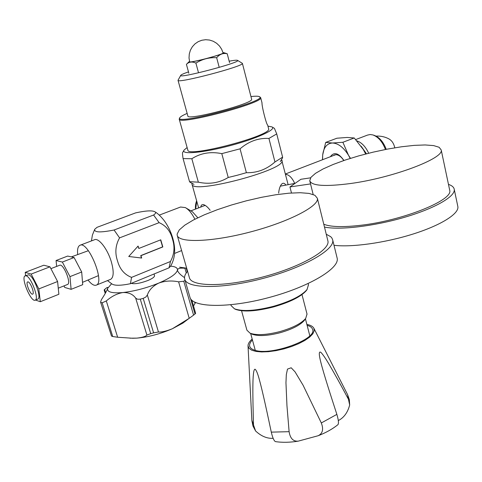<?xml version="1.0" encoding="UTF-8"?>
<svg xmlns="http://www.w3.org/2000/svg" width="482" height="482" viewBox="0 0 482 482"><rect width="100%" height="100%" fill="white"/><g stroke="black" fill="none" stroke-linecap="round" stroke-linejoin="round"><path stroke-width="0.72" d="M278.674 193.125L278.71 192.493C279.223 188.125 280.385 185.172 282.205 183.624C283.518 182.841 284.742 183.335 285.874 185.1M200.711 207.085L201.404 205.109L203 204.519C205.218 204.952 207.597 206.874 210.146 210.279M252.435 339.973C250.158 342.286 249.242 344.383 249.694 346.245C250.182 348.016 251.917 349.348 254.9 350.239C270.986 355.999 316.921 339.31 312.637 329.519C312.149 327.615 310.312 326.218 307.112 325.332M338.328 420.563C343.949 417.683 347.727 412.49 349.673 404.982L348.444 399.259C340.431 384.178 333.58 371.869 327.893 362.325C325.314 358.048 323.085 354.824 321.199 352.661C318.21 350.01 319.283 356.445 320.922 362.639C323.784 374.038 331.074 396.541 336.864 414.375C338.527 419.967 338.882 423.395 337.942 424.66L337.713 424.847M289.116 431.679C290.17 438.397 293.201 441.554 298.201 441.151L318.15 435.734C322.687 433.541 323.741 429.287 321.313 422.961L303.1 385.263L295.05 371.857L291.188 367.778L287.495 369.092L286.314 374.635L285.959 382.798L286.959 405.766L289.116 431.679L271.288 432.137C267.582 414.659 262.684 391.643 259.551 380.412C257.876 373.954 256.394 370.23 255.111 369.242C251.923 368.459 252.851 399.277 253.496 424.949L255.568 430.956C261.208 436.222 267.064 438.674 273.125 438.313M275.71 441.651L275.463 441.614C274.047 441.03 272.655 437.873 271.288 432.137M306.871 324.386L307.685 324.561C310.92 325.332 312.987 326.573 313.884 328.278L314.204 330.899L312.758 333.912L309.583 337.159L304.817 340.467L298.713 343.648L291.61 346.51L283.898 348.89L276.035 350.649L268.474 351.685L261.642 351.944L255.93 351.42L251.628 350.161L248.959 348.239L248.025 345.781C248.025 343.714 249.411 341.467 252.176 339.033M267.679 125.085L267.673 125.073C266.474 124.856 261.768 106.474 261.991 102.823L261.943 102.636M229.161 61.178C233.963 60.292 236.746 60.015 237.506 60.346C242.783 61.985 176.569 79.41 180.792 75.264C181.359 74.596 183.919 73.475 188.48 71.896M237.536 60.364L242.386 63.359C244.856 66.034 176.731 83.964 178.015 80.295L180.738 75.361M251.61 99.147L251.628 99.208C254.43 103.275 186.986 121.048 187.866 116.011L178.021 80.313M250.947 96.569C255.442 96.057 258.25 96.087 259.376 96.647C269.878 100.618 172.092 126.386 179.894 117.584C180.66 116.548 183.076 115.156 187.149 113.421M259.467 96.701L260.672 97.659C264.371 102.847 177.997 125.609 179.214 119.126L179.768 117.807M268.588 128.67L268.619 128.772C272.673 135.46 187.052 158.054 187.829 150.083L179.214 119.126M267.95 126.151L271.914 126.886C277.156 129.284 256.677 138.683 229.643 145.781C202.627 152.945 180.437 154.8 184.1 150.053L187.118 147.54M272.071 126.983L274.427 128.357L276.728 133.918L268.926 138.43C258.436 137.852 248.814 141.316 240.066 148.817L221.798 153.631C210.562 151.39 200.572 153.095 191.842 158.741L183.076 158.59C182.473 154.812 182.341 152.794 182.666 152.535L183.901 150.396M240.066 148.817L246.38 172.695L237.331 175.237L228.221 177.484L221.798 153.631M191.842 158.741L198.349 182.178C209.218 184.552 219.171 182.985 228.221 177.484M198.349 182.178L189.54 181.684L183.076 158.59M190.119 182.268L189.54 181.684M276.728 133.918L282.615 157.15L282.482 157.951M282.615 157.15L274.951 161.982L268.926 138.43M246.38 172.695C257.087 172.99 266.606 169.417 274.951 161.982M251.243 333.773L252.086 334.189C258.25 336.412 267.649 335.912 280.283 332.688C292.261 329.212 300.31 325.079 304.437 320.283L305.142 319.229M241.56 310.763L246.917 330.188L250.038 333.176C256.569 335.526 266.564 334.99 280.018 331.562C292.761 327.862 301.322 323.47 305.702 318.397L307.016 314.053M234.541 308.842L235.511 309.33C243.41 312.161 256.099 311.36 273.583 306.926C290.152 302.124 301.087 296.653 306.395 290.519L307.136 289.411M230.86 304.757L231.083 305.564L234.457 308.799C242.53 311.697 255.52 310.872 273.439 306.323C290.417 301.401 301.618 295.809 307.04 289.537L308.456 284.814M189.631 61.823C189.872 62.154 192.475 61.78 197.451 60.696C208.007 58.412 223.799 53.671 223.106 53.02L221.69 49.321L219.503 46.019L216.647 43.29L213.273 41.265L209.543 40.048L205.657 39.711L201.801 40.259L198.18 41.675L194.969 43.88L192.336 46.766L190.408 50.182L189.287 53.96L189.022 57.906L189.631 61.823M189.547 61.491L188.89 61.871C188.329 62.491 191.029 62.154 196.987 60.871C208.911 58.286 226.468 52.912 223.805 52.689L223.015 52.677M188.799 61.961L186.426 64.359C188.944 61.78 192.107 61.365 195.915 63.112C202.241 59.123 209.158 57.322 216.659 57.713C219.672 54.189 223.19 52.869 227.221 53.743L223.877 52.707M227.221 53.743L229.54 62.642M186.426 64.359L188.842 73.222M195.915 63.112L198.349 72.137M216.659 57.713L219.051 66.757M294.731 183.431C292.104 177.731 289.025 174.677 285.489 174.261M394.764 147.799L394.638 147.161C393.716 143.516 391.993 140.871 389.468 139.226C385.467 136.912 380.997 135.87 376.062 136.105M356.915 140.871C361.639 142.491 365.567 146.606 368.694 153.228M361.163 146.239L366.477 153.794M333.183 155.638L335.924 154.668C338.719 154.83 341.334 156.783 343.774 160.536M343.943 160.476C338.527 152.896 334.008 151.643 330.381 156.716M355.74 139.557L367.513 135.087L370.17 134.526L372.851 134.918C378.274 136.9 382.473 141.756 385.437 149.492M386.227 149.336C383.437 141.931 379.442 137.274 374.249 135.364L373.207 135.032M350.203 158.427L348.456 155.18C343.497 147.323 338.165 143.262 332.453 143.003C326.953 143.395 323.693 147.378 322.681 154.951L322.566 159.717M365.687 153.993L363.253 149.438L354.246 137.972L347.191 137.454L336.918 138.22L325.693 142.419L332.453 143.003L342.883 142.274L348.456 155.18L350.492 158.331M354.246 137.972L342.883 142.274M322.464 159.759L322.681 154.951L325.693 142.419M310.541 183.919L289.947 186.95L291.477 192.987M310.583 177.834L300.913 179.286L289.947 186.95M350.703 183.497C325.211 186.811 311.559 185.889 309.751 180.732L310.956 177.322L315.517 173.327L323.079 168.965L333.176 164.458L345.287 160.024L358.801 155.861L373.11 152.155L387.558 149.083L401.482 146.781L414.225 145.371L425.142 144.955L433.619 145.588L439.114 147.269L441.211 149.962C444.302 158.289 392.878 177.804 350.703 183.497M449.586 189.661L449.736 190.378C453.134 200.265 402.536 220.623 360.614 225.299C342.913 227.335 330.634 226.98 323.777 224.238M334.002 245.296C351.565 247.477 384.678 242.946 412.622 234.174C440.614 225.419 458.888 213.954 457.9 206.79L457.725 205.965M324.476 227.058C339.412 230.251 373.514 226.335 403.952 217.46C434.445 208.616 455.285 196.614 454.273 189.504C453.996 187.305 452.056 185.588 448.465 184.353M177.123 234.101L179.256 229.938L184.787 225.166L193.306 220.045L204.326 214.815L217.262 209.724L231.511 204.983L246.453 200.789L261.431 197.331L275.812 194.752L288.959 193.18L300.238 192.716L309.064 193.415L314.921 195.288L317.373 198.295C319.403 205.928 289.284 221.708 250.845 231.836C212.429 242.06 178.792 243.157 177.243 235.379L177.123 234.101M327.802 240.512L327.923 241C330.284 249.995 300.87 266.962 262.913 276.975C224.98 287.097 191.366 286.838 189.414 277.716L177.243 235.379M187.558 271.252C185.04 274.204 184.1 276.843 184.727 279.168L189.95 297.237C192.21 307.546 228.046 308.468 268.408 297.689C308.799 287.025 339.822 268.372 337.165 258.183L337.026 257.605M184.727 279.168C186.811 288.881 222.66 289.194 263.244 278.367C303.853 267.649 335.195 249.525 332.688 239.946L331.935 238.084L330.736 236.71L326.248 234.234M128.742 256.484L138.099 246.061L138.816 248.465L160.753 239.813L162.838 246.935L140.967 255.659L141.684 258.051L128.742 256.484L141.455 258.003L140.744 255.611L162.609 246.898L160.56 239.891M138.816 248.465L137.936 246.236M106.305 300.949L102.154 302.804L112.722 336.514L117.644 337.249L106.305 300.949C111.637 296.303 117.168 293.502 122.898 292.544C128.604 292.339 132.869 294.189 135.677 298.111L146.908 335.05C145.739 336.472 142.401 337.496 136.894 338.123L132.677 338.25L117.644 337.249M112.722 336.514L111.517 336.068L100.563 302.045L101.497 299.509C104.895 294.339 106.938 290.628 107.625 288.363L111.577 283.747L112.059 284.049C114.83 285.76 120.952 285.651 130.417 283.717L131.556 277.385L170.453 261.497C174.333 254.406 175.008 246.953 172.484 239.138C170.447 231.113 165.995 225.618 159.132 222.66L153.595 215.02C155.776 213.484 156.21 212.399 154.885 211.773C152.228 210.297 145.811 210.664 135.635 212.875L97.045 227.317L94.749 229.257C93.942 232.487 100.383 232.734 114.077 230.004L119.566 237.873C115.463 245.199 114.782 252.887 117.524 260.937C119.777 269.155 124.452 274.638 131.556 277.385M100.563 302.051L111.517 336.068M129.905 338.183L136.894 338.123C148.468 337.081 160.313 333.948 172.411 328.724C166.441 331.14 161.783 332.225 158.458 331.996L147.347 295.026L145.847 297.026L143.196 298.382L153.607 332.869L158.458 331.996M105.642 292.731L104.63 289.483C106.456 287.838 107.492 287.17 107.739 287.477L107.625 288.363C106.859 292.068 111.951 293.46 122.898 292.544C134.538 291.212 146.528 288.043 158.873 283.042C165.145 280.825 171.725 280.422 178.617 281.837L189.221 318.313L172.411 328.724L182.889 323.097L186.612 320.271M147.347 295.026C149.101 289.899 152.945 285.904 158.873 283.042C170.616 277.963 176.816 273.583 177.472 269.908C177.906 268.36 180.388 267.817 184.919 268.275L186.263 272.945M153.607 332.869L150.715 333.634L140.274 299.153L137.503 299.232L135.677 298.111M146.908 335.05L150.715 333.634M170.622 266.154C175.243 266.54 177.527 267.787 177.472 269.908L177.575 270.661C178.322 272.71 180.623 275.011 184.479 277.578L184.528 277.608M190.565 298.635L194.999 313.987L195.644 313.354L191.854 300.208M189.221 318.313L193.577 315.126L183.769 281.235L178.617 281.837M183.769 281.235L185.058 280.301M194.668 302.124L195.029 303.377L193.523 305.992M179.599 267.191L185.769 268.052L184.919 268.275M195.029 303.377L195.481 302.509M104.63 289.483L104.154 289.929L105.251 293.46M194.999 313.987L193.577 315.126M140.274 299.153L143.196 298.382M100.955 302.443L102.154 302.804M131.249 283.374C134.846 284.272 140.449 283.296 148.046 280.446C152.511 278.524 154.668 276.909 154.511 275.608L154.029 273.999M77.692 254.58C77.174 249.501 77.891 246.423 79.849 245.332C87.838 240.235 105.203 281.988 96.406 285.091C94.207 285.995 91.411 284.308 88.019 280.024M110.378 279.427L110.788 279.265C113.8 277.084 113.957 271.185 111.258 261.563C107.516 248.905 98.479 237.373 94.382 239.801L80.205 245.193M197.825 217.774L192.493 211.827L185.95 207.953M159.247 215.129L180.569 207.019L185.341 207.591C188.787 209.598 191.969 213.478 194.897 219.22M170.67 266.076L169.031 267.823L130.417 283.717M169.031 267.823L170.453 261.497M159.132 222.66L119.566 237.873M114.077 230.004L153.595 215.02M50.905 268.643L59.593 265.287C63.184 262.931 71.583 283.042 67.594 284.452L67.42 284.519M63.949 285.904L64.751 287.453L71.107 289.345L69.968 276.626L62.347 262.057L56.063 260.521L56.653 266.419M56.063 260.521L67.679 256.069L74.083 257.527L81.693 271.993L82.705 284.681L71.107 289.345M81.693 271.993L69.968 276.626M74.083 257.527L62.347 262.057M28.113 281.892C30.583 282.362 34.758 293.448 32.71 294.092C30.649 295.496 25.299 282.735 27.601 281.91L28.113 281.892M26.094 275.806L25.106 275.849C20.515 277.505 31.167 302.901 35.276 300.111C39.355 298.84 30.999 276.656 26.094 275.806M25.293 275.776L28.697 274.8C33.632 275.638 41.97 297.792 37.861 299.075L37.656 299.159M35.457 300.039L40.313 301.714L38.819 288.923L31.173 274.077L25.215 272.354L25.63 275.644M25.215 272.354L43.808 265.221L49.965 266.829L57.593 281.512L58.876 294.261L40.313 301.714M38.819 288.923L57.593 281.512M31.173 274.077L49.965 266.829M281.94 160.271L281.976 160.41C287.001 169.646 191.577 194.861 191.987 184.178L191.926 183.262M313.884 328.278L347.612 394.716L348.444 399.259M336.864 414.375L321.313 422.961M253.496 424.949L251.857 420.226L248.037 346.028M196.722 201.108L195.668 209.025M288.134 184.678L281.542 159.482M198.62 207.893L191.987 184.178M347.612 394.716L349.342 399.699L349.673 404.982M337.942 424.66C332.478 429.064 325.88 432.752 318.15 435.734M298.201 441.151C289.995 442.488 282.416 442.645 275.463 441.614M255.568 430.956L252.99 426.064L251.875 420.641M242.386 63.359L251.628 99.208M260.672 97.659L261.991 102.817M267.673 125.073L268.619 128.772M280.253 161.603L282.572 157.801M193.975 184.389L189.974 182.19M309.806 335.743L305.425 318.801M255.285 350.348L250.652 333.478M304.437 320.283L305.702 318.397M252.086 334.189L250.038 333.176M307.058 314.216L301.997 294.604M306.395 290.519L307.04 289.537M235.511 309.33L234.457 308.799M308.51 285.025L308.143 283.579M196.668 200.904C196.879 200.271 195.083 203.705 195.457 209.11M335.701 154.668L285.422 174.002M334.544 154.879L334.183 155.017M280.319 186.154L295.074 183.365M449.736 190.378L441.211 149.962M313.155 194.469L309.83 181.045M454.273 189.504L457.9 206.79M327.923 241L317.373 198.295M332.688 239.946L337.165 258.183M133.231 338.28L132.677 338.25M186.233 268.221L187.221 271.661M182.889 323.097L188.613 318.753M110.788 279.265L96.406 285.091M174.55 253.442L181.612 250.58M190.878 210.869L205.187 205.362M94.749 229.257L92.393 235.096L91.447 240.916M107.504 280.596L112.059 284.049M170.441 266.444C175.153 258.497 175.912 249.025 172.713 238.018C170.821 231.601 167.983 225.805 164.199 220.636C160.861 216.4 157.837 213.49 155.114 211.917M58.262 288.17L67.594 284.452M88.369 250.694L71.324 256.9M98.461 275.62L82.518 282.344M37.861 299.075L35.276 300.111"/></g></svg>

